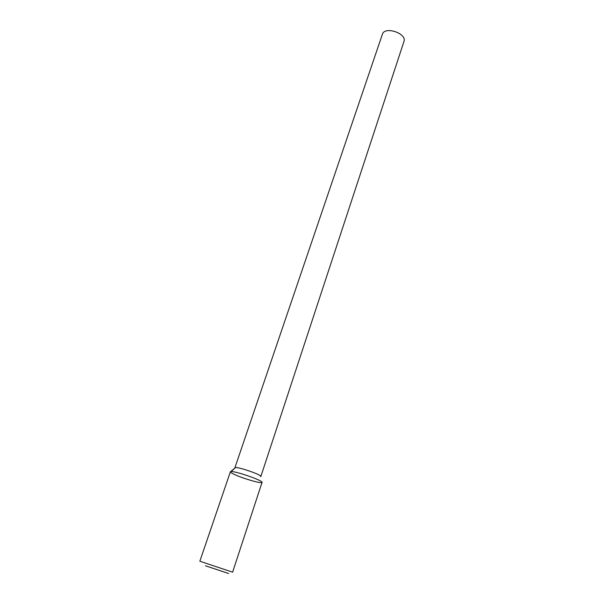 <?xml version="1.0" encoding="UTF-8"?>
<svg xmlns="http://www.w3.org/2000/svg" width="604" height="604" viewBox="0 0 604 604"><rect width="100%" height="100%" fill="white"/><g stroke="black" fill="none" stroke-linecap="round" stroke-linejoin="round"><path stroke-width="0.91" d="M234.737 474.608C244.801 479.312 265.858 484.967 261.615 481.766C258.859 479.055 234.933 471.052 231.098 471.55C229.497 471.724 230.705 472.743 234.737 474.608M260.649 476.639L260.513 475.922C258.233 473.627 238.708 467.088 235.5 467.556L230.381 471.807L199.849 561.222L232.616 572.184L262.038 482.4L261.615 481.766C258.859 479.055 234.933 471.052 231.098 471.55L235.5 467.556C238.708 467.088 258.233 473.627 260.513 475.922L260.649 476.639M403.948 41.502C407.247 33.424 384.612 25.851 382.385 34.292L234.888 467.783L382.385 34.292C384.612 25.851 407.247 33.424 403.948 41.502L260.86 476.473L403.948 41.502M205.511 565.797L228.659 573.528L205.511 565.797"/></g></svg>
